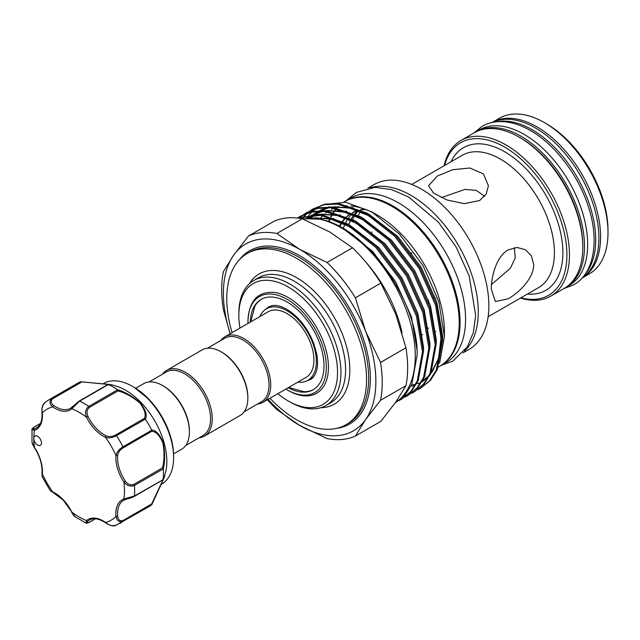 <?xml version="1.0" encoding="UTF-8"?>
<svg xmlns="http://www.w3.org/2000/svg" width="640" height="640" viewBox="0 0 640 640"><rect width="100%" height="100%" fill="white"/><g stroke="black" fill="none" stroke-linecap="round" stroke-linejoin="round"><path stroke-width="0.96" d="M496.688 121.76A89.856 51.88 60 0 1 532.176 129.736A89.856 51.88 60 0 1 588.264 201.016A89.856 51.88 60 0 1 584.88 274.512M492.4 122.408A89.856 51.88 60 0 1 535.352 127.904A89.856 51.88 60 0 1 593.52 205.32A89.856 51.88 60 0 1 582.176 277.904M475.184 132.272A89.856 51.88 60 0 1 476.024 131.768A89.856 51.88 60 0 1 520.952 136.216A89.856 51.88 60 0 1 579.656 215.4A89.856 51.88 60 0 1 565.88 287.408A89.856 51.88 60 0 1 565.024 287.88M476.024 131.768L479.2 129.936A89.856 51.88 60 0 1 524.128 134.384A89.856 51.88 60 0 1 582.832 213.568A89.856 51.88 60 0 1 569.056 285.568L565.88 287.408M53.08 492.528L50.088 490.456L52.728 491.928A1.2 0.76 -65.5 0 0 53.08 492.528L63.24 500.104L75.176 516.784L85.968 523.04L86.512 520.552A1.2 0.976 49.6 0 0 88.016 521.056C86.264 522.888 86.76 523.256 89.496 522.16L95.344 518.784M36.176 443.92A5.392 3.112 -120 0 0 40.336 445.36A5.392 3.112 -120 0 0 39.096 437.464A5.392 3.112 -120 0 0 34.944 436.024A5.392 3.112 -120 0 0 33.824 438.488A5.392 3.112 -120 0 0 36.176 443.92M161.04 484.48L161.576 484.168A58.104 33.552 -120 0 0 173.608 457.568A58.104 33.552 -120 0 0 148.248 399.088A58.104 33.552 -120 0 0 132.52 386.4A58.104 33.552 -120 0 0 103.472 383.52L102.936 383.832M111.824 384.808L115.968 386.032A58.104 33.552 60 0 1 141.472 403A58.104 33.552 60 0 1 165.656 472.088L163.2 479.856L151.816 504.632M111.776 384.8L108.456 384.496L79.664 401.12L71.792 408.768A30.552 17.64 60 0 1 52.728 406.88C49.328 403.856 49.08 401.024 51.968 398.376A71.288 41.16 60 0 0 48.592 399.992L77.392 383.36A71.288 41.16 60 0 1 80.704 381.776L108.064 384.288C113 385 113.168 385.088 108.56 384.536A71.288 41.16 60 0 1 117.512 389.704C125.072 391.96 132.696 396.368 140.384 402.936C145.744 410.16 147.408 415.552 145.376 419.112A71.288 41.16 60 0 1 151.704 430.08C155.816 430.12 159.648 434.248 163.208 442.456C165.064 452.448 165.072 461.264 163.248 468.912A71.288 41.16 60 0 1 163.248 479.248L164.624 476.336M151.704 504.76L122.96 521.336C119.224 522.512 116.896 520.88 115.976 516.432A1.2 0.616 -5 0 0 117.664 516.32C118.144 520.032 119.96 521.408 123.104 520.456L151.632 503.984L162.88 480.2C164.536 475.968 164.4 475.912 162.464 480.032L163.248 479.248C165.064 475 165.064 475.168 163.232 479.76L151.704 504.76A71.288 41.16 60 0 1 148.68 506.832L115.808 525.4C114.192 526.616 109.168 525.416 105.728 522.928A1.2 0.616 125 0 1 105.568 522.44C109 525.44 112.648 526.32 116.496 525.072M40.376 423.568L34.528 426.944C32.2 428.776 32.272 429.384 34.744 428.784A1.2 0.976 70.4 0 0 34.424 430.344L32 429.568L32.016 442.04L34.272 447.504C32.608 444.584 31.856 442.76 32.016 442.04M145.376 419.112L116.496 435.632C112.64 437.72 109 438.304 105.568 437.392A1.2 0.76 -65.5 0 1 106.328 435.872C109.256 437.008 112.368 436.712 115.656 434.984L144.184 418.512C146.344 415.096 144.92 409.936 139.912 403.056C132.536 396.888 125.24 392.832 118.024 390.896L117.512 389.704M45.504 402.112C42.496 404.824 41.44 408.424 42.32 412.888A1.2 0.616 -5 0 1 41.976 412.504C41.616 407.696 42.584 404.376 44.88 402.536L48.592 399.992M107.496 384.816L108.456 384.496L107.496 384.816C112.056 385.208 112.048 385.056 107.496 384.368L80.704 381.776M52.808 398.696A1.2 0.688 60 0 0 51.968 398.376L80.768 381.752L81.336 382.224L52.808 398.696C50.4 400.936 50.688 403.192 53.664 405.472A1.2 0.616 -55 0 0 52.728 406.88A64.096 37.008 -120 0 0 42.32 412.888A30.552 17.64 60 0 1 34.424 430.344A64.096 37.008 -120 0 0 33.824 438.488A64.096 37.008 -120 0 0 34.424 447.336A30.552 17.64 60 0 1 42.32 473.904L42.28 476.928L50.088 490.456M163.248 468.912L134.432 485.432C130.456 486.928 126.936 485.784 123.872 481.984L125.256 481.04C127.672 484.464 130.568 485.56 133.944 484.344L162.464 467.872C164.408 460.656 164.536 452.28 162.856 442.752C159.408 435.048 155.664 431.272 151.632 431.408L151.704 430.08M34.272 447.504C39.992 456.512 42.56 465.112 41.976 473.304A1.2 0.76 -174.5 0 0 42.32 473.904A64.096 37.008 -120 0 0 52.728 491.928A30.552 17.64 60 0 1 63.264 499.776A30.552 17.64 60 0 1 71.792 512.056A64.096 37.008 -120 0 0 86.512 520.552A30.552 17.64 60 0 1 105.568 522.44A64.096 37.008 -120 0 0 115.976 516.432A30.552 17.64 60 0 1 123.872 498.976L134.432 495.984L162.464 480.032M125.008 499.648A29.352 16.944 -120 0 0 123.632 500.304L125.12 499.616A1.2 0.976 70.4 0 1 123.872 498.976A64.096 37.008 -120 0 0 123.872 481.984A30.552 17.64 60 0 1 115.976 455.416C116.896 451.984 119.224 449.12 122.96 446.824L151.76 430.2M118.024 390.896L89.496 407.368C86.752 409.672 86.256 412.728 88.016 416.544A29.352 16.944 -120 0 0 106.328 435.872M151.632 431.408L123.104 447.88C119.96 449.864 118.152 452.408 117.664 455.512A1.2 0.76 5.5 0 1 115.976 455.416A64.096 37.008 -120 0 0 105.568 437.392A30.552 17.64 60 0 1 86.512 417.264C84.752 412.704 85.512 409.08 88.8 406.4L117.6 389.776M133.944 496.504L125.256 499.552A1.2 0.976 70.4 0 1 125.12 499.616C128.688 498.36 130.176 498.52 134.192 496.448L134.192 496.448A1.2 0.688 60 0 1 133.944 496.504M88.016 416.544L86.512 417.264A64.096 37.008 -120 0 0 71.792 408.768A1.2 0.976 -130.4 0 1 71.984 407.288L78.968 401.288A1.2 0.688 60 0 1 79.144 401.104L79.144 401.104A1.2 0.688 60 0 1 79.664 401.12A71.288 41.16 60 0 1 88.8 406.4A1.2 0.688 60 0 1 89.496 407.368M162.464 467.872L163.232 468.808M151.632 503.984L151.76 504.712L151.632 503.984M164.056 476.968L163.232 479.36M110.952 384.976L108.456 384.496M144.184 418.512L145.296 419.008M410.808 252.728L412.048 253.384M135.688 388.272L143.656 383.664A37.888 21.872 60 0 1 162.6 385.544L163.448 386.032A36.688 21.184 60 0 1 189.392 430.968L189.392 431.952A37.888 21.872 60 0 1 181.544 449.296L173.576 453.896M148.976 381.976L166.28 371.992A36.688 21.184 60 0 1 194.552 381.816A36.688 21.184 60 0 1 210.568 418.744A36.688 21.184 60 0 1 202.968 435.544L185.672 445.528M162.4 374.232A37.888 21.872 60 0 1 166.528 370.464A37.888 21.872 60 0 1 195.72 380.616A37.888 21.872 60 0 1 212.264 418.744A37.888 21.872 60 0 1 204.416 436.088A37.888 21.872 60 0 1 199.088 437.776M166.528 370.464L202.104 349.92A37.888 21.872 60 0 1 221.056 351.792L221.896 352.288A36.688 21.184 60 0 1 247.848 397.224L247.848 398.2A37.888 21.872 60 0 1 240 415.544L204.416 436.088M439.944 366.16A95.096 54.904 -120 0 0 440.368 365.92A95.096 54.904 -120 0 0 454.944 289.72A95.096 54.904 -120 0 0 392.816 205.92A95.096 54.904 -120 0 0 345.272 201.208A95.096 54.904 -120 0 0 344.848 201.456M440.368 365.92L445.872 362.744A95.096 54.904 -120 0 0 460.448 286.536A95.096 54.904 -120 0 0 398.328 202.736A95.096 54.904 -120 0 0 350.776 198.024L345.272 201.208M268.096 399.32A107.824 62.256 -120 0 0 299.632 425.408A107.824 62.256 -120 0 0 365.656 419.512A107.824 62.256 -120 0 0 365.656 331.472A107.824 62.256 -120 0 0 299.632 249.328A107.824 62.256 -120 0 0 233.6 255.224A107.824 62.256 -120 0 0 223.384 293.344A107.824 62.256 -120 0 0 230.208 333.696M230.144 333.728L223.376 309.584A113.52 65.544 60 0 1 221.68 289.68A113.52 65.544 60 0 1 223.376 271.736L233.6 255.224L248.472 236.032L273.896 221.352A113.52 65.544 -120 0 1 302.28 218.816L276.856 233.496A113.52 65.544 60 0 0 248.472 236.032M405.96 385.64A113.52 65.544 -120 0 0 407.648 367.688A113.52 65.544 -120 0 0 405.96 347.784L380.528 362.472A113.52 65.544 60 0 1 380.528 400.32L405.96 385.64L395.736 402.144L380.864 421.344L355.432 436.024A113.52 65.544 60 0 1 327.048 438.56L299.632 425.408L276.856 409.576A113.52 65.544 60 0 1 267.392 399.728M533.664 264.608C533.992 277.808 519.568 292.36 508.152 298.8L495.384 301.56L491.304 289.064C491.272 276.008 496.672 256.224 508.152 249.888L516.968 247.448L525.336 249.68L531.408 255.784L533.664 264.608M514.32 247.664L515.24 257.84L510.424 268.2L491.504 284.488M441.368 197.64L464.952 189.392L476.28 190.4L484.656 196.296M437.296 176.064L452.688 169.728L469.872 168.016L483.4 173.888L488.424 185.744L486.184 194.088L479.656 200.52L464.28 203.664L447.096 200.008L433.552 193.072L428.52 185.744L437.296 176.064M433.984 296.92L435.56 298.256M337.536 372.464A69.792 40.296 -120 0 0 288.192 286.984A69.792 40.296 -120 0 0 238.84 315.48L238.84 313.52A72.184 41.68 60 0 1 253.792 280.48A72.184 41.68 60 0 1 309.416 299.816A72.184 41.68 60 0 1 340.928 372.464A72.184 41.68 60 0 1 325.976 405.504A72.184 41.68 60 0 1 289.888 401.928L288.192 400.952A69.792 40.296 -120 0 0 337.536 372.464M520.92 297.8A88.056 50.84 -120 0 0 566.912 254.952A88.056 50.84 -120 0 0 512.856 152.472A88.056 50.84 -120 0 0 444.544 165.512M444.056 165.784A89.856 51.88 60 0 1 460.984 140.448A89.856 51.88 60 0 1 530.232 164.52A89.856 51.88 60 0 1 569.456 254.952A89.856 51.88 60 0 1 550.84 296.088A89.856 51.88 60 0 1 520.44 298.08M519.256 137.2L520.528 137.928A88.056 50.84 60 0 1 582.8 245.784L582.8 247.248A89.856 51.88 -120 0 0 519.256 137.2A89.856 51.88 -120 0 0 474.328 132.744L460.984 140.448M492.136 122.464A89.856 51.88 60 0 1 561.376 146.56A89.856 51.88 60 0 1 600.584 236.976A89.856 51.88 60 0 1 581.992 278.104L589.392 273.832A89.856 51.88 -120 0 0 608 232.696A89.856 51.88 -120 0 0 544.464 122.648A89.856 51.88 -120 0 0 499.536 118.192L492.136 122.464M544.464 122.648L546.584 123.872A86.864 50.152 60 0 1 608 230.248L608 232.696M232.072 332.616A98.84 57.064 60 0 1 226.768 298.728A98.84 57.064 60 0 1 247.24 253.48A98.84 57.064 60 0 1 323.408 279.96A98.84 57.064 60 0 1 366.552 379.432A98.84 57.064 60 0 1 346.08 424.68A98.84 57.064 60 0 1 269.96 398.248M365.192 261.416A97.048 56.032 60 0 1 402.08 332.84M319.648 219.16A95.096 54.904 60 0 1 322.672 215.64M323.328 214.992A95.096 54.904 60 0 1 324.336 214.056M325.616 212.976A95.096 54.904 60 0 1 327.312 211.704M328.216 211.096A95.096 54.904 60 0 1 329.288 210.44M331.344 209.32A95.096 54.904 60 0 1 334.112 208.104M335.576 207.576A95.096 54.904 60 0 1 338.68 206.712M344.016 205.912A95.096 54.904 60 0 1 347.096 205.8M350.736 205.96A95.096 54.904 60 0 1 374.488 213.496M371.696 211.816L377.144 214.968A95.096 54.904 60 0 1 444.392 331.44L444.392 336.568L438.856 301.712L423.104 265.76L399.536 234.2L371.696 211.816L345.736 202.248L323.008 204.664M328.52 221.696A95.096 54.904 60 0 1 329.64 218.92M330.704 216.672A95.096 54.904 60 0 1 332.944 212.776M333.424 212.056A95.096 54.904 60 0 1 336.216 208.456M336.824 207.784A95.096 54.904 60 0 1 337.592 206.984M343.888 202.008L344.424 201.696A95.096 54.904 60 0 1 417.704 227.176A95.096 54.904 60 0 1 459.216 322.88A95.096 54.904 60 0 1 439.52 366.408L438.264 367.136M370.296 187.752A95.096 54.904 60 0 1 440.888 220.704A95.096 54.904 60 0 1 478.28 311.872A95.096 54.904 60 0 1 464.528 350.976M367.856 188.168L374.072 184.576A95.096 54.904 60 0 1 447.352 210.056A95.096 54.904 60 0 1 488.864 305.76A95.096 54.904 60 0 1 469.168 349.296L462.96 352.88M301.6 218.68L319.616 219.152A104.536 60.352 60 0 1 415.264 355.952A104.536 60.352 60 0 1 395.288 402.776M302.008 218.616L304.296 215.92M304.72 215.464L307 213.264M307.456 212.872L309.896 210.944M310.384 210.608L312.984 208.952L324.256 204.72L337.36 204.064L366.04 213.672L394.728 236.272L419.104 268.384L435.528 305.096L441.552 340.784L436.32 369.96L429.616 380.744L420.696 388.176L417.96 389.592M420.696 388.176L430.64 380.16L437.344 369.376L442.568 340.192L436.544 304.512L420.128 267.8L395.752 235.68L367.064 213.08L338.384 203.48L325.28 204.128L312.984 208.952M313.496 208.664L310.92 210.36M310.44 210.712L308.024 212.68M307.576 213.08L305.32 215.328M304.904 215.784L302.656 218.512M395.208 402.888L405.224 394.832L411.928 384.048L417.152 354.864C418.384 301.008 365.272 226.52 319.616 219.152M297.648 218.08L320.744 215.344L346.984 224.68L375.664 247.272L400.04 279.392L416.464 316.104L422.488 351.784L417.256 380.968L410.552 391.752L401.632 399.184L398.896 400.6M401.632 399.184L411.576 391.168L418.28 380.376L423.512 351.192L417.488 315.512L401.064 278.8L376.688 246.688L348.008 224.088L320.968 214.656L297.432 218.056M297.672 217.944L300.272 216.288L311.552 212.056L324.656 211.4L353.336 221.008L382.016 243.608L406.4 275.72L422.816 312.432L428.84 348.12L423.608 377.304L416.904 388.088L407.984 395.512L405.248 396.928M407.984 395.512L417.928 387.496L424.632 376.712L429.864 347.528L423.84 311.848L407.416 275.136L383.04 243.016L354.36 220.416L325.672 210.816L312.576 211.464L300.272 216.288M300.792 216L298.216 217.696M299.2 218.288L300.648 216.936M301.104 216.544L303.544 214.616M304.032 214.272L306.632 212.624L317.904 208.384L331.008 207.736L359.688 217.336L388.376 239.936L412.752 272.056L429.168 308.768L435.192 344.448L429.968 373.632L423.264 384.416L414.336 391.84L411.6 393.264M414.336 391.84L424.28 383.824L430.984 373.04L436.216 343.856L430.192 308.176L413.776 271.464L389.4 239.344L360.712 216.752L332.032 207.144L318.928 207.792L306.632 212.624M307.144 212.328L304.568 214.024M304.088 214.376L301.672 216.344M301.224 216.752L299.584 218.344M321.248 205.456L316.168 208.456M315.488 208.96L312.456 211.488M311.944 211.976L309.472 214.608M309.024 215.128L306.904 217.928M439.608 363.216L444.392 336.568M259.928 316.536A41.336 23.864 60 0 1 266.464 308.784A41.336 23.864 60 0 1 287.128 310.832A41.336 23.864 60 0 1 314.136 347.256A41.336 23.864 60 0 1 307.8 380.376A41.336 23.864 60 0 1 297.816 382.16M207.432 348.232L224.736 338.24A36.688 21.184 60 0 1 253.008 348.072A36.688 21.184 60 0 1 269.024 384.992A36.688 21.184 60 0 1 261.424 401.792L244.128 411.776M220.856 340.48A37.888 21.872 60 0 1 224.984 336.712A37.888 21.872 60 0 1 254.176 346.864A37.888 21.872 60 0 1 270.72 384.992A37.888 21.872 60 0 1 262.872 402.336A37.888 21.872 60 0 1 257.544 404.032M224.984 336.712L268.184 311.768A37.888 21.872 60 0 1 297.384 321.92A37.888 21.872 60 0 1 313.92 360.048A37.888 21.872 60 0 1 306.08 377.392L262.872 402.336M247.968 323.44A55.408 31.992 60 0 1 247.952 321.96A55.408 31.992 60 0 1 287.128 299.336A55.408 31.992 60 0 1 326.312 367.2A55.408 31.992 60 0 1 287.128 389.824A55.408 31.992 60 0 1 285.856 389.064M247.952 321.96L247.952 321.344C248.96 300.344 258.144 290.744 275.496 292.544A56.912 32.856 60 0 1 328.432 367.2A56.912 32.856 60 0 1 288.192 390.44L287.128 389.824M313.568 389.488A52.12 30.088 60 0 1 304.184 391.712L288.64 387.456M250.296 322.096A52.12 30.088 60 0 1 261.072 299.448A52.12 30.088 60 0 1 287.128 302.032A52.12 30.088 60 0 1 321.176 347.952A52.12 30.088 60 0 1 313.192 389.72A52.12 30.088 60 0 1 288.184 387.728M353.44 235.448A81.616 47.12 60 0 1 353.472 234.952M358.336 215.456A81.616 47.12 60 0 1 360.488 211.704M358.64 210.408A81.616 47.12 -120 0 0 355.648 214.096M355.096 214.92A81.616 47.12 -120 0 0 352.6 219.448M339.272 226.456A81.616 47.12 60 0 1 341.896 222.008M342.472 221.208A81.616 47.12 60 0 1 345.944 217.272M346.72 216.568A81.616 47.12 60 0 1 350.312 213.88M352.496 212.648A81.616 47.12 60 0 1 357.784 210.624M360.984 209.944A81.616 47.12 60 0 1 365.848 209.544M364.728 209.128A81.616 47.12 -120 0 0 360.464 209.696M357.424 210.488A81.616 47.12 -120 0 0 352.456 212.624M350.368 213.904A81.616 47.12 -120 0 0 346.928 216.656M346.184 217.376A81.616 47.12 -120 0 0 342.84 221.384M342.28 222.2A81.616 47.12 -120 0 0 339.76 226.712M354.464 211.752A81.616 47.12 -120 0 0 353.072 212.896M351.552 214.336A81.616 47.12 -120 0 0 348.824 217.536M347.776 219.04A81.616 47.12 -120 0 0 345.624 222.792M345.192 223.696A81.616 47.12 -120 0 0 343.248 228.672M348.872 224.576A81.616 47.12 60 0 1 350.928 219.696M351.384 218.808A81.616 47.12 60 0 1 354.136 214.448M354.736 213.664A81.616 47.12 60 0 1 357.392 210.736M250.752 321.832L254.84 306.248A52.12 30.088 60 0 1 261.464 299.232M238.84 315.48A69.792 40.296 -120 0 0 239.944 328.072M277.832 393.704A69.792 40.296 -120 0 0 288.192 400.952M327.048 262.472L352.48 247.792A113.52 65.544 -120 0 1 380.864 283.104L355.432 297.784A113.52 65.544 60 0 0 327.048 262.472L299.632 249.328L276.856 233.496M550.84 296.088L564.184 288.384A89.856 51.88 -120 0 0 582.8 247.248M380.528 362.472L365.656 331.472L355.432 297.784M380.864 283.104L395.736 314.104L405.96 347.784M302.28 218.816L329.704 231.96L352.48 247.792M355.432 436.024L365.656 419.512L380.528 400.32M338.08 206.856A95.096 54.904 -120 0 0 337.168 207.848M336.584 208.52A95.096 54.904 -120 0 0 333.872 212.16M333.408 212.888A95.096 54.904 -120 0 0 331.232 216.832M330.224 219.056A95.096 54.904 -120 0 0 329.12 221.912M221.056 351.792A37.888 21.872 60 0 1 247.848 398.2M162.6 385.544A37.888 21.872 60 0 1 189.392 431.952M133.968 387.232L149.184 399.504C164.688 416.832 172.832 435.632 173.608 455.896A56.064 32.368 -120 0 0 149.136 399.48A56.064 32.368 -120 0 0 133.968 387.232L132.52 386.4M34.744 428.784A29.352 16.944 -120 0 0 36.36 428.032C40.552 425.592 42.416 420.416 41.976 412.504M123.104 520.456A1.2 0.688 60 0 1 122.96 521.336A71.288 41.16 60 0 1 119.88 523.456M133.944 484.344A1.2 0.688 60 0 1 134.432 485.432A71.288 41.16 60 0 1 134.432 495.984A1.2 0.688 60 0 1 134.192 496.448L162.824 479.912M115.656 434.984A1.2 0.688 60 0 1 116.496 435.632A71.288 41.16 60 0 1 122.96 446.824A1.2 0.688 60 0 1 123.104 447.88M117.664 455.512A29.352 16.944 -120 0 0 125.256 481.04M123.632 500.304A29.352 16.944 -120 0 0 117.664 516.32M105.728 522.928C99.104 518.592 93.68 517.624 89.472 520.024A29.352 16.944 -120 0 0 88.016 521.056M53.664 405.472A29.352 16.944 -120 0 0 70.52 408.312A29.352 16.944 -120 0 0 71.776 407.456M89.496 522.16A1.2 0.688 60 0 1 89.328 522.344L89.328 522.344A1.2 0.688 60 0 1 89.056 522.4M34.528 426.944A1.2 0.688 -120 0 0 34.28 427L34.28 427A1.2 0.688 -120 0 0 34.096 427.208M325.976 405.504L330.64 402.816A72.184 41.68 -120 0 0 345.584 369.768A72.184 41.68 -120 0 0 314.08 297.128A72.184 41.68 -120 0 0 258.456 277.784L253.792 280.48M249.352 283.768A75.176 43.408 60 0 1 309.136 286.608A75.176 43.408 60 0 1 349.824 369.768A75.176 43.408 60 0 1 320.912 407.704M346.08 424.68L348.2 423.456A98.84 57.064 -120 0 0 368.672 378.208A98.84 57.064 -120 0 0 325.528 278.736A98.84 57.064 -120 0 0 249.36 252.256L247.24 253.48M239.424 259.72A100.04 57.76 60 0 1 318.936 269.928A100.04 57.76 60 0 1 370.368 378.208A100.04 57.76 60 0 1 336.776 428.328M488.136 316.728L538.6 287.592A76.376 44.096 -120 0 0 554.416 252.632A76.376 44.096 -120 0 0 521.08 175.768A76.376 44.096 -120 0 0 462.224 155.304L411.76 184.432M451.04 161.76A82.368 47.552 60 0 1 516.264 159.808A82.368 47.552 60 0 1 562.888 252.632A82.368 47.552 60 0 1 527.416 294.048M435.808 331.528A76.376 44.096 60 0 1 435.32 331.352M428.576 328.344A76.376 44.096 60 0 1 427.856 327.96M421.992 334.4A82.368 47.552 -120 0 0 422.624 334.76M371.856 232.608A76.376 44.096 60 0 1 371.864 231.832M343.192 228.64L372.456 251.224L395.744 281.872L411.44 316.912L417.208 350.968L417.16 355.248M309 218.048L333.96 218.656M349.544 224.968L378.808 247.552L402.096 278.208L417.792 313.248L423.56 347.304L423.512 351.576M315.2 214.888L306.616 218.112L313.72 214.872M315.696 214.288L340.312 214.984M355.904 221.304L385.16 243.888L408.456 274.536L424.144 309.576L429.92 343.632L429.864 347.912M307.96 218.064L312.2 214.904M313.168 214.312L320.072 211.2M322.048 210.616L346.664 211.32M362.256 217.632L391.512 240.216L414.808 270.872L430.504 305.904L436.272 339.96L436.224 344.24M310.64 218.072L313.776 214.872M314.44 214.28L318.56 211.232M319.52 210.648L326.424 207.536M328.4 206.952L353.016 207.648M368.608 213.968L397.872 236.544L421.16 267.2L436.856 302.24L442.624 336.296L442.576 340.576M311.128 218.088L329.88 218.848L349.936 226.832L360.072 233.344M317.8 214.368L336.416 215.224L356.288 223.168L366.424 229.68M309.568 216.52L312.144 214.904M313.224 214.312L321.552 211.224M324.16 210.704L342.768 211.552L362.648 219.496L372.784 226.008M310.256 217.728L311.52 216.456M315.92 212.856L318.496 211.232M319.584 210.64L327.912 207.552M330.512 207.032L349.128 207.88L369 215.832L379.136 222.344M440.624 328.064L441.16 337.144L438.52 358.496L430.128 374.888M428.464 376.736L421.896 382.008M420.864 382.608L418.776 383.672M413.528 385.592L411.672 386.04M473.72 133.096L482.088 126.328C487.2 123.408 492.856 121.832 499.048 121.608C509.192 121.336 519.688 124.336 530.52 130.6C554.856 144.384 577.888 174.576 587.976 205.504C599.904 240.144 594.112 273.76 573.624 284.872L563.576 288.736M173.608 455.896L173.608 457.568M85.968 523.04C85.808 523.56 86.928 523.328 89.328 522.344L95.48 518.792M71.568 512.096C73.12 514.872 74.32 516.432 75.176 516.784M41.976 473.304L42.272 476.928M32 429.568C31.432 429.48 32.192 428.632 34.28 427L40.432 423.448M70.52 408.312L79.144 401.104L107.776 384.568M111.784 384.8L80.864 381.744M306.976 380.816L310.424 379.552C312.96 378.192 314.92 375.512 316.296 371.496C317.8 366.832 317.944 361 316.728 354.008L313.768 343.456C307.512 327.88 298.52 316.488 286.792 309.264C281.304 306.224 276.632 304.984 272.792 305.52L268.496 306.92L265.672 309.28M346.4 200.552L356.288 192.456L375.024 187.352L391.624 189.608L408.6 196.992L438.416 222.152L456.176 247.08L469.168 275.88L475.656 315.312L473.392 332.352L467.4 346.824L452.816 361.112L441.496 365.272M428.52 303.088L428.52 299.976M266.464 308.784L271.856 305.672M307.8 380.376L313.192 377.264M412.624 384.936L414.928 384.344M416.704 383.76L418.432 383.072M422.512 380.952L429.064 375.56M430.704 373.672L432.672 371L438.392 358.52L440.984 343L440.504 327.144M379.896 222.928L366.064 214.304L349.848 208.176L334.744 206.824L331.928 207.136M329.304 207.608L320.856 210.616M319.752 211.208L319.288 211.472M316.264 213.448L315.168 214.28M313.384 215.808L311.744 217.4M373.552 226.6L363.448 220L345.224 212.288L328.272 210.504L325.576 210.8M322.952 211.28L314.504 214.28M313.4 214.872L312.928 215.136M309.904 217.12L308.696 218.048M367.192 230.264L353.464 221.696L337.216 215.536L322.088 214.16L319.216 214.472M316.6 214.952L307.936 218.064M360.84 233.936L346.736 225.176L330.592 219.136L315.56 217.84L312.616 218.176"/></g></svg>
